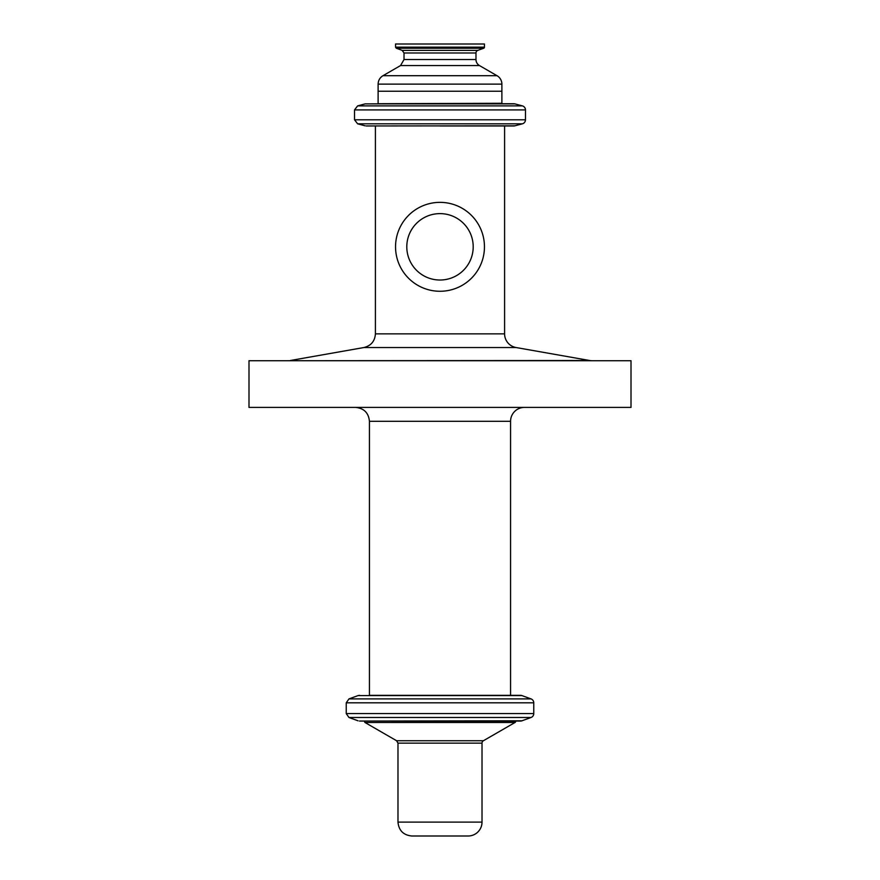 <?xml version="1.0" encoding="UTF-8"?>
<svg xmlns="http://www.w3.org/2000/svg" width="880" height="880" viewBox="0 0 880 880"><rect width="100%" height="100%" fill="white"/><g stroke="black" fill="none" stroke-linecap="round" stroke-linejoin="round"><path stroke-width="1.32" d="M440 213.62A33.198 33.198 0 0 1 468.754 263.417A33.198 33.198 0 0 1 411.246 263.417A33.198 33.198 0 0 1 440 213.62M592.097 360.723A13.893 13.893 0 0 1 589.688 360.514L287.903 360.723M440 360.723L631.004 360.723L631.004 407.407L248.996 407.407L248.996 360.723L440 360.723M440 202.356A44.462 44.462 0 0 1 478.5 269.049A44.462 44.462 0 0 1 401.5 269.049A44.462 44.462 0 0 1 440 202.356M482.02 822.107A13.893 13.893 0 0 1 468.127 836L411.873 836C403.436 835.175 398.805 830.544 397.98 822.107L482.02 822.107L482.02 743.138A2.783 2.783 0 0 1 483.406 740.74L515.02 722.491A1.386 1.386 0 0 0 515.713 721.292L364.287 721.05L515.713 721.292M520.531 721.05L359.469 721.05L520.531 721.05A4.169 4.169 0 0 0 521.961 720.797L531.025 717.497A4.169 4.169 0 0 0 533.764 713.581L533.764 702.812A4.169 4.169 0 0 0 531.025 698.896L348.975 698.896L346.236 702.812L533.764 702.812M510.565 421.3L369.435 421.3L369.435 695.343L520.531 695.343L510.565 695.343L510.565 421.3A13.893 13.893 0 0 1 524.458 407.407M520.531 695.343A4.169 4.169 0 0 1 521.961 695.596L531.025 698.896M504.592 333.861L375.408 333.861C374.88 341.187 371.052 345.752 363.924 347.534L516.076 347.534A13.893 13.893 0 0 1 504.592 333.861L504.592 125.961M366.19 125.961L514.888 125.818A4.169 4.169 0 0 1 513.81 125.961L440 125.961L513.81 125.961M357.621 123.816L354.53 119.79L525.47 119.79A4.169 4.169 0 0 1 522.379 123.816L357.621 123.816L365.112 125.818M365.112 103.884L513.81 103.741A4.169 4.169 0 0 1 514.888 103.884L365.112 103.884L357.621 105.886L522.379 105.886A4.169 4.169 0 0 1 525.47 109.912L354.53 109.912L354.53 119.79M501.886 103.279L378.081 103.73L501.919 103.73A2.783 2.783 0 0 1 501.886 103.279L501.886 84.128A9.724 9.724 0 0 0 497.024 75.702L382.976 75.702C379.852 77.649 378.235 80.454 378.114 84.128L501.886 84.128M395.549 47.179L395.549 44L484.451 44L484.451 47.179A1.111 1.111 0 0 1 483.725 48.224L396.275 48.224L395.549 47.179L484.451 47.179M477.807 50.38L402.193 50.38L404.019 52.987L475.981 52.987A2.783 2.783 0 0 1 477.807 50.38L483.725 48.224M475.981 59.543L404.019 59.543L400.543 65.56L479.457 65.56A6.941 6.941 0 0 1 475.981 59.543L475.981 52.987M397.98 822.107L397.98 743.138L482.02 743.138M397.98 743.138L396.594 740.74L483.406 740.74M396.594 740.74L364.98 722.491L515.02 722.491M359.469 721.05L521.961 720.797M358.039 720.797L348.975 717.497L531.025 717.497M348.975 717.497L346.236 713.581L533.764 713.581M348.975 698.896L358.039 695.596L521.961 695.596M378.114 103.279L378.114 91.234L501.886 91.234M364.287 721.292L364.98 722.491M346.236 713.581L346.236 702.812M358.039 695.596L359.469 695.343M369.435 421.3C368.61 412.863 363.979 408.232 355.542 407.407M363.924 347.534L290.312 360.514M516.076 347.534L589.688 360.514M375.408 333.861L375.408 125.961M514.888 125.818L522.379 123.816M525.47 119.79L525.47 109.912M357.621 105.886L354.53 109.912M514.888 103.884L522.379 105.886M402.193 50.38L396.275 48.224M404.019 59.543L404.019 52.987M400.543 65.56L382.976 75.702M479.457 65.56L497.024 75.702M378.114 91.234L378.114 84.128"/></g></svg>
